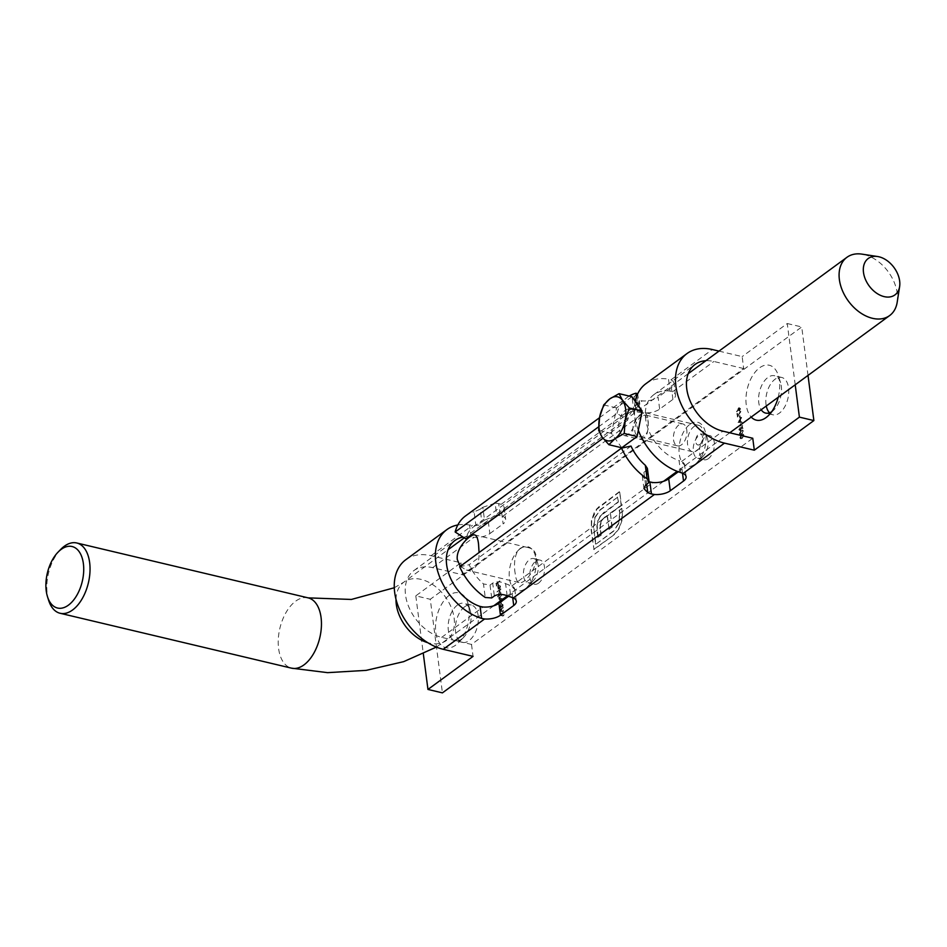 <?xml version="1.0" encoding="UTF-8"?>
<svg xmlns="http://www.w3.org/2000/svg" width="947" height="947" viewBox="0 0 947 947"><rect width="100%" height="100%" fill="white"/><g stroke="black" fill="none" stroke-linecap="round" stroke-linejoin="round"><path stroke-width="0.71" stroke-dasharray="4.74 3.55" d="M743.407 431.027L742.401 429.985L743.407 431.027L741.335 430.625L739.725 433.738L740.388 434.72L741.809 434.2L743.407 431.027M741.087 423.711L740.98 425.996L740.72 423.972M740.045 415.733L740.305 417.769L739.69 416.005M738.281 409.092L736.884 411.838L738.352 409.637L739.631 411.01L740.495 408.571L739.216 407.766L736.884 411.838M736.517 411.756L737.997 409.554L739.631 411.01L740.495 408.571L738.861 407.672L737.914 409.009M500.194 586.193L500.04 588.324L500.513 586.027L498.939 585.057L498.146 586.134L498.572 589.164L499.507 588.927L499.069 585.483L500.194 586.193L498.702 585.4L500.194 586.193M497.779 586.039L498.205 589.081L499.152 588.845L498.702 585.4L499.827 586.11L499.673 588.241L500.158 585.944L498.584 584.974L499.4 584.761L498.146 586.134M498.572 589.164L499.507 588.927L498.572 589.164M497.885 596.551L501.555 594.385L501.33 592.313L499.732 591.283L498.678 594.278L499.424 595.438L497.53 596.468L497.956 597.024M497.589 596.941L501.188 594.302L500.975 592.23L499.377 591.2L500.146 590.975L499.377 591.2L498.678 594.278M500.466 607.619L503.082 606.21L502.869 604.127L501.271 603.109L500.217 606.092L500.525 608.092M500.158 608.01L502.727 606.127L502.502 604.044L500.904 603.014L501.685 602.801L500.904 603.014L500.217 606.092M503.804 611.75L501.247 613.632L501.448 615.597L502.94 616.083L504.183 614.65L502.384 615.905L501.756 615.29L503.804 611.75L501.247 613.632M500.88 613.549L501.081 615.514L502.94 616.083L504.242 615.124M503.887 615.041L502.384 615.905L501.389 615.207L502.265 613.478M808.016 375.414L801.718 326.964L430.269 599.285L442.427 692.873M708.392 458.632A12.418 7.055 103.3 0 1 704.106 459.757A12.418 7.055 103.3 0 1 700.117 446.049A12.418 7.055 103.3 0 1 709.836 435.596A12.418 7.055 103.3 0 1 714.369 445.729A12.418 7.055 103.3 0 1 708.392 458.632M538.594 583.115A12.418 7.055 103.3 0 1 534.297 584.24A12.418 7.055 103.3 0 1 530.308 570.532A12.418 7.055 103.3 0 1 540.027 560.079A12.418 7.055 103.3 0 1 544.561 570.224A12.418 7.055 103.3 0 1 538.594 583.115M769.509 412.821A19.189 10.89 -76.7 0 0 772.859 414.798A19.189 10.89 -76.7 0 0 787.88 398.651A19.189 10.89 -76.7 0 0 781.713 377.462A19.189 10.89 -76.7 0 0 775.084 379.202A19.189 10.89 -76.7 0 0 766.277 406.003M464.657 606.778A19.189 10.89 -76.7 0 0 455.424 626.713A19.189 10.89 -76.7 0 0 462.432 642.374A19.189 10.89 -76.7 0 0 477.454 626.227A19.189 10.89 -76.7 0 0 471.286 605.038A19.189 10.89 -76.7 0 0 464.657 606.778M591.733 520.886L591.39 529.515L593.994 549.52L614.047 534.818L618.841 529.101L621.824 521.075L622.451 516.423L621.883 508.468L619.504 510.22L619.93 513.534L618.722 523.62L613.585 531.243L595.912 544.194L593.781 527.763L595.024 517.654L600.126 510.066L617.799 497.104L618.427 501.993L600.658 515.926L598.267 520.424L597.178 525.763L598.102 537.446L601.191 535.173L600.291 525.455L602.434 519.714L604.541 517.618L607.382 515.535L609.17 529.326L612.224 527.088L610.424 513.298L621.469 505.26L619.717 491.789L596.906 509.202L591.378 520.803L591.39 529.515M503.224 607.287L500.667 609.17L500.868 611.146L502.36 611.632L503.603 610.199L501.803 611.454L501.176 610.827L503.224 607.287L500.667 609.17M500.3 609.087L500.513 611.052L502.36 611.632L503.662 610.673M503.307 610.578L501.448 611.371L500.809 610.744L501.685 609.028M501.697 595.474L499.128 597.356L499.318 599.179L500.099 599.96L499.661 601.818L501.046 602.233L502.443 601.215L499.957 601.511L502.099 598.575L499.625 598.871L501.697 595.474L499.128 597.356M498.761 597.261L498.951 599.096L500.099 599.96L499.294 601.736L501.046 602.233L502.443 601.215M502.076 601.132L499.602 601.428L500.738 599.226L502.099 598.575M501.732 598.492L499.258 598.788L500.312 596.646L501.756 595.947M500.845 588.916L497.246 591.555M499.791 580.878L496.287 583.459L496.619 586.015L496.713 583.66L497.791 582.867L498.418 584.701L498.146 582.606L499.791 580.878L496.287 583.459M737.583 413.472L737.642 416.976L740.885 411.566L737.902 415.911L737.228 413.732M738.352 422.457L742.188 422.374L740.897 421.912L740.59 419.521L741.537 417.378L738.364 422.516M739.571 429.559L740.163 427.263L739.216 429.843L740.471 430.672L742.353 426.671L743.028 428.861L742.566 425.286L740.436 430.175L739.571 429.559M741.998 426.588L742.673 428.778L742.211 425.191L740.069 430.092L739.216 429.465L739.796 427.18L738.861 429.76L740.471 430.672L742.353 426.671M743.94 435.087L742.922 434.034L743.94 435.087L741.868 434.673L740.246 437.786L740.921 438.769L742.33 438.248L743.94 435.087M457.827 524.969A53.044 36.329 -126.2 0 1 469.499 525.017L472.458 525.372A13.542 6.191 172.6 0 0 488.297 521.655L501.567 511.925A13.542 6.191 172.6 0 0 504.147 507.616A13.542 6.191 172.6 0 0 501.141 504.349L498.69 503.615L500.241 515.594L502.691 516.293A13.542 6.191 -7.4 0 1 505.698 519.56A13.542 6.191 -7.4 0 1 503.117 523.88L501.567 511.925M405.79 559.724A53.044 36.329 -126.2 0 1 431.074 555.711L460.905 562.778L415.804 595.852L430.269 599.285M484.509 520.152L481.857 522.093L480.188 509.226L482.84 507.284L484.509 520.152L496.702 515.31L495.127 503.188A53.044 36.329 -126.2 0 1 498.69 503.615M480.188 509.226L474.116 511.865L475.879 525.396L481.857 522.093M465.486 515.961A53.044 36.329 -126.2 0 1 474.116 511.865M672.926 399.385L671.376 387.441A13.542 6.191 172.6 0 0 673.956 383.121A13.542 6.191 172.6 0 0 670.938 379.865L668.499 379.131L670.05 391.111L672.488 391.809A13.542 6.191 -7.4 0 1 675.507 395.077A13.542 6.191 -7.4 0 1 672.926 399.385L659.657 409.116A13.542 6.191 -7.4 0 1 643.818 412.833L640.87 412.501A39.502 27.049 53.8 0 0 637.331 412.229L633.922 411.353L638.396 407.328C639.77 406.121 639.545 405.92 637.722 406.748A39.502 27.049 53.8 0 0 635.342 408.228A39.502 27.049 53.8 0 0 627.648 420.184L616.994 413.354L598.622 426.825M616.994 413.354A53.044 36.329 -126.2 0 1 627.34 397.314A53.044 36.329 -126.2 0 1 629.199 396.071M637.627 393.348L632.276 398.711L635.745 400.096A53.044 36.329 -126.2 0 1 639.308 400.522L642.267 400.889A13.542 6.191 172.6 0 0 658.106 397.172L659.657 409.116M495.127 503.188L482.84 507.284M718.986 351.112L742.152 356.605L743.703 368.549L462.456 574.734L432.625 567.655A39.502 27.049 53.8 0 0 413.803 570.65A39.502 27.049 53.8 0 0 408.82 607.003A39.502 27.049 53.8 0 0 441.681 637.355L471.511 644.433L752.758 438.248M488.297 521.655L489.848 533.599A13.542 6.191 -7.4 0 1 474.009 537.328L471.061 536.996A39.502 27.049 53.8 0 0 463.047 537.067M507.154 595.734L505.568 583.601C500.774 581.47 496.488 581.316 492.689 583.127L494.358 595.983M505.568 583.601A39.502 27.049 53.8 0 0 509.261 585.033L510.824 597.024M512.706 597.687L512.173 593.58A13.542 6.191 172.6 0 0 514.754 589.259A13.542 6.191 172.6 0 0 511.735 585.992L509.261 585.033M647.381 468.41L646.576 470.304L643.924 472.245L642.303 475.939L646.197 480.52A39.502 27.049 53.8 0 0 649.086 481.68M631.01 446.073L469.156 564.72A39.502 27.049 53.8 0 0 483.479 583.932L485.243 597.474M491.706 597.936L490.037 585.068L483.479 583.932M490.037 585.068L492.689 583.127M627.648 420.184L602.979 438.26M636.727 394.473L638.396 407.328C639.77 406.121 639.545 405.92 637.722 406.748L636.443 396.852M500.241 515.594A39.502 27.049 53.8 0 0 496.702 515.31M475.879 525.396A39.502 27.049 53.8 0 0 473.5 526.887A39.502 27.049 53.8 0 0 465.794 538.831M671.376 387.441L658.106 397.172M795.208 384.79L787.253 323.531L742.152 356.605M787.253 323.531L801.718 326.964M489.848 533.599L503.117 523.88M743.703 368.549L713.872 361.47A39.502 27.049 53.8 0 0 705.882 360.724M512.173 593.58L508.515 596.255M678.324 471.76L681.97 469.085A13.542 6.191 172.6 0 0 684.563 464.776A13.542 6.191 172.6 0 0 681.544 461.509L679.07 460.55L680.621 472.529M459.662 566.768L469.156 564.72M638.325 430.258A53.044 36.329 -126.2 0 1 635.2 401.315M645.913 383.689A53.044 36.329 -126.2 0 1 668.499 379.131M670.05 391.111A39.502 27.049 53.8 0 0 653.915 394.615A39.502 27.049 53.8 0 0 648.328 429.453A39.502 27.049 53.8 0 0 679.07 460.55M415.804 595.852L423.345 653.915M689.925 424.327A22.574 12.82 103.3 0 1 704.888 430.388A22.574 12.82 103.3 0 1 697.347 462.183A22.574 12.82 103.3 0 1 679.52 455.661A22.574 12.82 103.3 0 1 689.925 424.327M520.116 548.822A22.574 12.82 103.3 0 1 535.079 554.871A22.574 12.82 103.3 0 1 527.538 586.678A22.574 12.82 103.3 0 1 509.711 580.144A22.574 12.82 103.3 0 1 520.116 548.822M449.162 595.391A28.221 16.028 -76.7 0 0 436.153 634.537A28.221 16.028 -76.7 0 0 458.431 642.705A28.221 16.028 -76.7 0 0 467.865 602.955A28.221 16.028 -76.7 0 0 449.162 595.391M778.197 397.267A28.221 16.028 -76.7 0 0 778.292 375.379A28.221 16.028 -76.7 0 0 759.589 367.815A28.221 16.028 -76.7 0 0 746.603 392.117A28.221 16.028 -76.7 0 0 751.208 417.059M460.905 562.778L462.456 574.734M471.511 644.433L473.062 656.378M702.07 457.129A12.418 7.055 -76.7 0 0 703.301 456.04A12.418 7.055 -76.7 0 0 707.456 438.556A12.418 7.055 -76.7 0 0 703.514 434.093A12.418 7.055 -76.7 0 0 699.229 435.229A12.418 7.055 -76.7 0 0 693.251 448.12A12.418 7.055 -76.7 0 0 697.785 458.253A12.418 7.055 -76.7 0 0 702.07 457.129M532.261 581.612A12.418 7.055 -76.7 0 0 533.492 580.535A12.418 7.055 -76.7 0 0 537.647 563.039A12.418 7.055 -76.7 0 0 533.706 558.588A12.418 7.055 -76.7 0 0 529.42 559.713A12.418 7.055 -76.7 0 0 523.442 572.604A12.418 7.055 -76.7 0 0 527.976 582.748A12.418 7.055 -76.7 0 0 532.261 581.612M771.663 411.744A19.189 10.89 -76.7 0 0 774.161 409.66A19.189 10.89 -76.7 0 0 780.577 382.635A19.189 10.89 -76.7 0 0 774.48 375.746A19.189 10.89 -76.7 0 0 767.851 377.486A19.189 10.89 -76.7 0 0 761.187 409.743M457.425 605.062A19.189 10.89 -76.7 0 0 448.191 624.996A19.189 10.89 -76.7 0 0 455.199 640.657A19.189 10.89 -76.7 0 0 463.734 637.248A19.189 10.89 -76.7 0 0 470.138 610.211A19.189 10.89 -76.7 0 0 464.054 603.322A19.189 10.89 -76.7 0 0 457.425 605.062M591.035 529.42L593.994 549.52M593.627 549.438L614.047 534.818M613.68 534.735L618.841 529.101M618.486 529.018L621.824 521.075M621.469 520.992L622.309 511.782M621.954 511.7L621.883 508.468M621.516 508.385L619.504 510.22M619.137 510.137L619.93 513.534M619.563 513.452L618.722 523.62M618.367 523.537L613.585 531.243M613.218 531.16L595.912 544.194M595.545 544.111L593.781 527.763M593.414 527.68L595.024 517.654M594.669 517.559L600.126 510.066M599.771 509.971L617.799 497.104M617.432 497.021L618.427 501.993M618.071 501.91L604.399 512.291M604.032 512.197L600.658 515.926M600.291 515.831L598.267 520.424M597.9 520.341L597.178 525.763M596.811 525.668L597.403 532.048M597.036 531.965L598.102 537.446M597.735 537.363L601.191 535.173M600.836 535.091L600.386 528.959M600.019 528.876L600.291 525.455M599.936 525.372L601.002 522.413M600.635 522.318L602.434 519.714M602.067 519.619L604.541 517.618M604.174 517.524L607.382 515.535M607.015 515.452L609.17 529.326M608.814 529.243L612.224 527.088M611.857 527.005L610.424 513.298M610.069 513.215L619.078 506.953M618.722 506.929L621.469 505.26M621.102 505.177L619.717 491.789M619.35 491.694L599.664 506.491M599.297 506.396L596.539 509.119L594.574 512.765M594.207 512.67L591.378 520.803M501.081 615.514L502.573 616L501.081 615.514M502.028 615.822L501.389 615.207L502.028 615.822M501.898 613.396L503.863 612.224M500.513 611.052L501.993 611.549L500.513 611.052M501.448 611.371L500.809 610.744L501.448 611.371M501.318 608.933L503.283 607.761M499.85 606.009L500.939 607.276M502.194 604.293L501.389 606.589L500.17 605.784L500.975 603.488L502.549 604.375L501.744 606.672L500.525 605.867L501.33 603.57L502.549 604.375L500.975 603.488L502.194 604.293M501.389 606.589L500.17 605.784L501.389 606.589M498.951 599.096L499.732 599.865L498.951 599.096M499.294 601.736L500.691 602.15L499.294 601.736M500.62 601.676L499.602 601.428L500.62 601.676M500.371 598.978L499.258 598.788L500.371 598.978M498.311 594.183L499.424 595.438M499.057 595.343L497.53 596.468M500.655 592.479L499.85 594.763L498.631 593.958L499.436 591.662L501.022 592.562L500.217 594.858L498.998 594.053L499.803 591.757L501.022 592.562L499.436 591.662L500.655 592.479M499.85 594.763L498.631 593.958L499.85 594.763M496.938 591.946L500.904 589.389M498.394 585.684L498.773 588.608L497.814 587.696L498.761 585.767L499.14 588.691L498.181 587.779L498.761 585.767M498.773 588.608L497.814 587.696L498.773 588.608M495.92 583.364L496.619 586.015M496.264 585.933L496.986 585.755M496.619 585.672L496.713 583.66M496.346 583.577L497.791 582.867M497.424 582.784L498.063 584.962M497.696 584.879L498.418 584.701M498.063 584.619L498.146 582.606M497.791 582.523L499.862 581.351M738.033 410.122L739.276 410.927L738.033 410.122M740.14 408.488L738.861 407.672L740.14 408.488M739.773 408.773L739.228 410.43L738.376 409.755L738.932 408.133L740.14 408.867L739.595 410.525L738.743 409.85L739.299 408.228L740.14 408.867L738.932 408.133L739.773 408.773M739.228 410.43L738.376 409.755L739.228 410.43M736.861 413.65L737.642 416.976M737.287 416.893L740.885 411.566M740.317 411.187L737.902 415.911M737.535 415.828L737.228 413.389M739.323 415.911L739.95 418.029M739.583 417.947L740.305 417.769M739.95 417.674L739.69 415.65M737.997 422.433L742.188 422.374M741.761 421.782L740.897 421.912M740.53 421.817L740.59 419.521M740.223 419.438L741.608 417.899M741.181 417.296L737.997 422.362M739.903 419.959L740.14 421.841L738.684 421.889L739.903 419.959L740.507 421.924L739.039 421.983L740.258 420.042M740.365 423.889L740.98 425.996M740.625 425.913L741.347 425.736M740.98 425.653L740.72 423.617M738.861 429.76L740.104 430.577L738.861 429.76M740.98 430.53L739.358 433.655L740.021 434.637L741.442 434.117L743.052 430.944L741.335 430.625M741.383 433.643L739.725 433.406L741.039 431.003L742.697 431.228L741.738 433.726L740.081 433.489L741.394 431.098L743.052 431.311L741.738 433.726M740.199 434.093L739.725 433.406L740.199 434.093M742.199 430.53L743.052 431.311L742.199 430.53M741.501 434.59L739.891 437.703L740.554 438.686L741.975 438.165L743.573 434.993L741.868 434.673M741.903 437.692L740.246 437.455L741.56 435.064L743.217 435.277L742.27 437.786L740.613 437.538L741.927 435.147L743.584 435.36L742.27 437.786M740.732 438.141L740.246 437.455L740.732 438.141M742.732 434.578L743.584 435.36L742.732 434.578M48.628 600.303A36.116 20.503 103.3 0 1 60.691 549.426M460.254 566.33L466.386 570.07C475.134 570.65 479.371 564.803 479.075 552.539M632.785 431.027L633.069 426.138C633.01 423.179 639.225 414.549 640.906 414.159C641.533 412.939 643.131 412.691 645.688 413.425C646.967 414.833 647.736 416.988 647.985 419.876C648.719 422.161 648.056 433.028 646.458 434.578C645.949 436.543 644.007 437.976 640.61 438.875C634.17 439.159 631.945 429.417 632.785 431.027M897.188 302.235A36.116 24.729 53.8 0 0 897.235 293.286A36.116 24.729 53.8 0 0 861.912 254.127M515.168 573.385C512.99 561.275 515.843 544.158 527.325 547.413C547.946 551.107 527.29 585.589 518.992 582.547C517.074 581.991 515.807 578.925 515.168 573.385M678.869 424.931A11.281 6.404 -76.7 0 0 673.435 436.65A11.281 6.404 -76.7 0 0 677.555 445.859A11.281 6.404 -76.7 0 0 686.397 436.366A11.281 6.404 -76.7 0 0 682.763 423.901A11.281 6.404 -76.7 0 0 678.869 424.931M641.971 416.171C634.798 420.089 631.128 435.502 640.042 436.969C646.694 436.33 649.322 430.944 647.914 420.799L645.25 414.999L641.971 416.171M631.898 396.71L616.58 407.932L611.513 433.466L621.753 447.765M603.736 404.89L616.58 407.932M598.658 430.412L611.513 433.466M625.28 410.288A13.542 7.694 103.3 0 1 629.956 409.057A13.542 7.694 103.3 0 1 634.312 424.007A13.542 7.694 103.3 0 1 623.706 435.407A13.542 7.694 103.3 0 1 618.758 424.351A13.542 7.694 103.3 0 1 625.28 410.288M697.075 450.476A13.542 7.694 -76.7 0 0 703.597 436.401A13.542 7.694 -76.7 0 0 698.649 425.345A13.542 7.694 -76.7 0 0 693.973 426.576A13.542 7.694 -76.7 0 0 687.463 440.651A13.542 7.694 -76.7 0 0 692.399 451.707A13.542 7.694 -76.7 0 0 697.075 450.476M699.797 444.439A5.729 3.255 103.3 0 1 695.903 438.994A5.729 3.255 103.3 0 1 701.727 434.72A5.729 3.255 103.3 0 1 699.797 444.439M431.074 555.711L472.458 525.372M501.141 504.349L642.267 400.889M441.681 637.355L483.065 607.015M432.625 567.655L474.009 537.328M511.735 585.992L652.862 482.532M502.691 516.293L643.818 412.833M670.938 379.865L712.322 349.526M672.488 391.809L713.872 361.47M681.544 461.509L722.928 431.169M471.061 536.996L469.499 525.017M682.503 473.204L681.97 469.085M646.197 480.52L646.683 484.308M646.576 470.304L648.245 483.171M645.594 485.113L643.924 472.245M635.745 409.282L634.076 396.414M635.745 400.096L637.331 412.229M640.87 412.501L639.308 400.522M308.166 597.865A36.116 20.503 -76.7 0 0 295.701 601.144A36.116 20.503 -76.7 0 0 278.323 638.669A36.116 20.503 -76.7 0 0 291.498 668.156M396 599.321A36.116 24.729 -126.2 0 1 403.86 582.133A36.116 24.729 -126.2 0 1 445.161 596.634A36.116 24.729 -126.2 0 1 446.57 640.385A36.116 24.729 -126.2 0 1 427.807 642.705M647.914 420.799L647.985 419.876M599.498 417.722L627.34 397.314M413.803 570.65L454.927 540.5M473.5 526.887L635.342 408.228M653.915 394.615L695.039 364.465M504.147 507.616L505.698 519.56M514.754 589.259L516.304 601.203M686.113 476.72L684.563 464.776M675.507 395.077L673.956 383.121M642.303 475.939L643.948 488.569M632.276 398.711L633.922 411.353M639.32 406.346L637.686 393.81M697.785 458.253L704.106 459.757M703.514 434.093L709.836 435.596M527.976 582.748L534.297 584.24M533.706 558.588L540.027 560.079M781.713 377.462L774.48 375.746M772.859 414.798L765.626 413.081M780.577 382.635L778.292 375.379M774.161 409.66L768.857 415.129M471.286 605.038L464.054 603.322M462.432 642.374L455.199 640.657M470.138 610.211L467.865 602.955M463.734 637.248L458.431 642.705M707.456 438.556L704.888 430.388M703.301 456.04L697.347 462.183M537.647 563.039L535.079 554.871M533.492 580.535L527.538 586.678M394.272 587.756L403.86 582.133L448.085 549.71M493.778 605.772L436.366 647.097M688.209 373.674L464.267 537.849M729.746 432.791L677.164 471.334M663.587 481.289L507.367 595.817M682.763 423.901L645.25 414.999M677.555 445.859L640.042 436.969M527.325 547.413L474.719 534.937M518.992 582.547L466.386 570.07M698.649 425.345L629.956 409.057M692.399 451.707L623.706 435.407"/><path stroke-width="1.42" d="M423.345 653.915L427.961 689.44L442.427 692.873L813.875 420.563L808.016 375.414M766.277 406.003A19.189 10.89 -76.7 0 0 769.509 412.821M463.047 537.067A39.502 27.049 53.8 0 0 454.927 540.5A39.502 27.049 53.8 0 0 449.34 575.338A39.502 27.049 53.8 0 0 480.082 606.435L483.065 607.015A13.542 6.191 172.6 0 0 498.903 603.298L500.454 615.242A13.542 6.191 -7.4 0 1 484.615 618.971L481.632 618.415A53.044 36.329 -126.2 0 1 439.609 576.877A53.044 36.329 -126.2 0 1 446.913 529.574A53.044 36.329 -126.2 0 1 457.827 524.969M427.961 689.44L473.062 656.378L443.232 649.299A53.044 36.329 -126.2 0 1 399.101 608.554A53.044 36.329 -126.2 0 1 405.79 559.724L446.913 529.574M598.622 426.825L455.152 532.001A53.044 36.329 -126.2 0 1 465.486 515.961L599.498 417.722M629.199 396.071A53.044 36.329 -126.2 0 1 635.97 393.218L637.686 393.81M500.454 615.242L513.724 605.524A13.542 6.191 -7.4 0 0 516.304 601.203A13.542 6.191 -7.4 0 0 513.298 597.948L510.824 597.024A53.044 36.329 -126.2 0 1 507.154 595.734C502.348 593.958 498.086 594.041 494.358 595.983L491.706 597.936L485.243 597.474A53.044 36.329 -126.2 0 1 459.662 566.768L621.516 448.12L631.01 446.073A39.502 27.049 53.8 0 0 645.321 465.285L647.381 468.41L649.062 481.407L647.085 478.815A53.044 36.329 -126.2 0 1 621.516 448.12M638.325 430.258A53.044 36.329 -126.2 0 0 680.621 472.529L683.095 473.453A13.542 6.191 -7.4 0 1 686.113 476.72A13.542 6.191 -7.4 0 1 683.521 481.04L670.263 490.759A13.542 6.191 -7.4 0 1 654.413 494.488L651.441 493.932A53.044 36.329 -126.2 0 1 647.772 492.641L643.948 488.569L645.594 485.113L648.245 483.171L649.062 481.407M649.086 481.68A39.502 27.049 53.8 0 0 649.891 481.952L652.862 482.532A13.542 6.191 172.6 0 0 668.712 478.815L678.324 471.76M602.979 438.26L465.794 538.831L455.152 532.001M705.882 360.724A39.502 27.049 53.8 0 0 695.039 364.465A39.502 27.049 53.8 0 0 690.055 400.83A39.502 27.049 53.8 0 0 722.928 431.169L752.758 438.248L754.309 450.192L724.479 443.125A53.044 36.329 -126.2 0 1 680.348 402.368A53.044 36.329 -126.2 0 1 687.037 353.539A53.044 36.329 -126.2 0 1 712.322 349.526L718.986 351.112M754.309 450.192L799.41 417.13L813.875 420.563M508.515 596.255L498.903 603.298M635.2 401.315A53.044 36.329 -126.2 0 1 645.913 383.689L687.037 353.539M799.41 417.13L795.208 384.79M751.208 417.059A28.221 16.028 -76.7 0 0 768.857 415.129A28.221 16.028 -76.7 0 0 778.197 397.267M761.187 409.743A19.189 10.89 -76.7 0 0 765.626 413.081A19.189 10.89 -76.7 0 0 771.663 411.744M58.039 552.148L60.691 549.426A36.116 20.503 103.3 0 1 64.289 546.265A36.116 20.503 103.3 0 1 76.766 542.986A36.116 20.503 103.3 0 1 88.379 582.867A36.116 20.503 103.3 0 1 60.087 613.265A36.116 20.503 103.3 0 1 48.628 600.303L47.48 596.669A31.606 17.946 -76.7 0 0 71.12 602.848A31.606 17.946 -76.7 0 0 83.064 561.642A31.606 17.946 -76.7 0 0 61.188 549.39A31.606 17.946 -76.7 0 0 58.039 552.148A31.606 17.946 -76.7 0 0 47.48 596.669M479.075 552.539L478.543 544.099C477.904 538.559 476.637 535.505 474.719 534.937C471.109 533.504 455.543 547.697 457.318 559.665L460.254 566.33M877.573 256.519L861.912 254.127A36.116 24.729 53.8 0 0 846.949 257.3A36.116 24.729 53.8 0 0 839.373 279.566A36.116 24.729 53.8 0 0 859.545 312.202A36.116 24.729 53.8 0 0 889.659 315.552A36.116 24.729 53.8 0 0 897.188 302.235L899.626 286.586A22.574 15.46 53.8 0 0 899.65 280.987A22.574 15.46 53.8 0 0 877.573 256.519A22.574 15.46 53.8 0 0 863.392 271.505A22.574 15.46 53.8 0 0 881.053 295.606A22.574 15.46 53.8 0 0 899.626 286.586M642.149 410.998L631.898 396.71L619.054 393.656L622.558 400.427L629.293 407.956L642.149 410.998L637.071 436.531L621.753 447.765L608.909 444.711L602.174 437.183L598.658 430.412L599.581 417.272L603.736 404.89L609.773 398.888L619.054 393.656M629.293 407.956L625.15 420.338L624.227 433.489L637.071 436.531M624.227 433.489L614.946 438.721L608.909 444.711M599.581 417.272A22.574 12.82 103.3 0 1 609.773 398.888A22.574 12.82 103.3 0 1 622.558 400.427A22.574 12.82 103.3 0 1 625.15 420.338A22.574 12.82 103.3 0 1 614.946 438.721A22.574 12.82 103.3 0 1 602.174 437.183A22.574 12.82 103.3 0 1 599.581 417.272M443.232 649.299L484.615 618.971M513.298 597.948L654.413 494.488M683.095 473.453L724.479 443.125M481.632 618.415L480.082 606.435M647.085 478.815L645.321 465.285M668.712 478.815L670.263 490.759M683.521 481.04L682.503 473.204M646.683 484.308L647.772 492.641M651.441 493.932L649.891 481.952M636.443 396.852L635.97 393.218M513.724 605.524L512.706 597.687M436.366 647.097L403.682 661.645L366.217 670.358L327.579 672.654L291.498 668.156A36.116 20.503 -76.7 0 0 313.504 653.761A36.116 20.503 -76.7 0 0 321.057 617.444A36.116 20.503 -76.7 0 0 308.166 597.865L76.766 542.986M427.807 642.705A36.116 24.729 -126.2 0 1 396.296 604.399A36.116 24.729 -126.2 0 1 396 599.321M291.498 668.156L60.087 613.265M308.166 597.865L351.384 599.451L394.272 587.756M846.949 257.3L688.209 373.674M464.267 537.849L448.085 549.71M889.659 315.552L729.746 432.791M677.164 471.334L663.587 481.289M507.367 595.817L493.778 605.772"/></g></svg>
